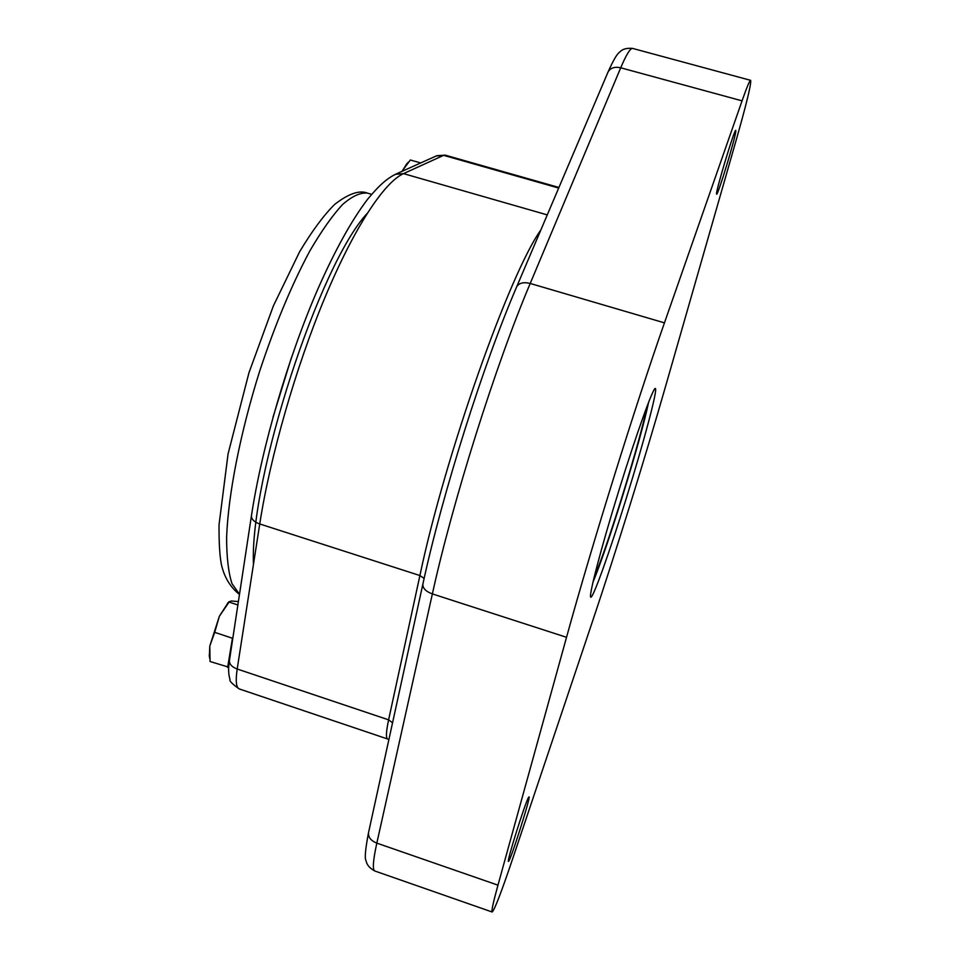 <?xml version="1.0" encoding="UTF-8"?>
<svg xmlns="http://www.w3.org/2000/svg" width="960" height="960" viewBox="0 0 960 960"><rect width="100%" height="100%" fill="white"/><g stroke="black" fill="none" stroke-linecap="round" stroke-linejoin="round"><path stroke-width="1.44" d="M420.696 162.948L410.34 159.996L402.504 170.544L406.836 163.752M402.144 171.276L402.504 170.544L402.156 171.276M626.34 498.132C643.548 443.016 658.116 388.656 655.332 388.488C653.328 386.856 636.384 433.836 618.588 491.436C600.756 549.024 588.228 597.372 590.808 597.156C593.088 598.452 610.08 550.596 626.34 498.132M592.956 582.204C600.156 564.876 609.972 536.364 622.392 496.656C635.676 453.684 644.424 422.148 648.66 402.036M594.06 577.512C600.6 562.404 609.972 535.332 622.188 496.32C635.196 454.176 643.44 424.26 646.932 406.536M735.78 131.616C734.796 140.088 717.684 196.02 716.652 194.136C714.396 195.612 734.58 128.268 735.768 130.404L735.78 131.616M528.708 797.172L529.008 796.872C531.168 796.044 509.796 863.1 508.44 861.384C506.268 862.692 525.96 800.316 528.708 797.172M736.416 139.308L666.276 383.904C644.376 460.26 616.488 549.996 591.912 623.112L512.244 859.992C501.132 892.836 494.436 910.176 492.144 912C491.28 911.376 493.224 902.436 497.964 885.156L566.532 637.296C591.924 544.992 635.244 405.984 664.452 322.86L742.056 100.848C746.868 87.132 749.736 80.292 750.636 80.34C751.404 83.64 746.664 103.296 736.416 139.308M209.364 656.124L209.784 646.128L219.36 616.26L228.144 602.664M233.004 637.044L232.44 638.256L214.692 632.34L209.784 646.128L210.06 661.5L228.72 667.176M232.44 638.256L227.628 667.392M237.876 604.968L229.092 602.064L219.36 616.26L214.692 632.34M238.392 601.572L231.24 600.972L229.092 602.064M253.452 564.456C249.588 478.452 319.212 264.816 367.14 213.456M395.412 174.3L403.5 173.628L443.64 155.34L436.212 155.988M558.684 188.064L443.64 155.34L445.236 155.148L436.836 155.7L396.096 174C387.732 178.152 380.472 183.768 367.644 199.188C351.636 220.2 335.004 250.236 317.748 289.308C287.976 357.804 261.732 447.696 251.424 515.856L251.472 515.592M540.84 229.992C510.036 272.544 445.104 455.184 419.904 575.544L388.608 719.844L237.192 669.012L259.74 523.968C254.148 521.952 251.376 519.252 251.424 515.856L229.428 660.54C228.192 668.172 228.384 674.46 230.004 679.404C229.116 680.82 232.212 684.012 239.304 688.956C236.16 687.6 235.452 680.952 237.192 669.012C231.9 667.008 229.308 664.188 229.428 660.54L229.476 660.24M424.14 578.412L419.904 575.544L259.74 523.968C270.168 456.588 295.788 367.296 325.032 297.3C354.324 227.256 384.24 182.244 403.5 173.628L547.272 214.896M291.396 357.732L273.036 417.096M239.52 594.216L232.008 583.692C228.384 572.484 226.596 556.968 226.62 537.144C228.264 494.292 240.252 432.912 259.596 371.376C275.064 324.696 291.804 284.544 309.84 250.944C321.432 231.048 332.34 215.58 342.552 204.528C352.14 196.176 360.432 192.372 367.428 193.104L371.604 194.316M497.964 885.156L376.824 843.132C370.896 840.72 368.136 837.252 368.52 832.716C365.328 849.324 364.5 858.636 366.048 860.664C366.288 860.568 365.916 866.232 374.82 870.996C372.36 869.82 373.032 860.532 376.824 843.132L432.372 593.916C452.688 501.144 495.972 364.056 530.208 283.464L664.452 322.86M516.528 287.148L516.684 286.8C483.204 364.524 442.068 494.748 422.868 584.172C422.64 588.228 425.808 591.48 432.372 593.916L566.532 637.296M607.884 72.396L608.04 72.024C613.332 60.204 617.244 53.532 619.764 52.02C619.824 52.344 622.536 47.388 632.676 48.432C630.372 48 626.376 54.456 620.712 67.788C614.64 66.492 610.416 67.896 608.04 72.024L516.684 286.8C519 282.96 523.512 281.844 530.208 283.464L620.712 67.788L742.056 100.848M368.592 832.368L422.928 583.86M392.556 722.784L388.608 719.844C386.112 731.688 385.776 738.072 387.624 738.996L239.304 688.956M239.472 594.492C230.256 587.124 224.232 577.116 221.376 564.456C219.708 555.768 218.916 542.568 219.036 524.844L228.06 453.924L248.964 372.732L273.36 305.94L299.58 251.82C311.868 231.276 323.568 215.46 334.668 204.384C348.48 193.692 359.4 189.924 367.428 193.104M406.38 164.256L408.252 162.216M374.82 870.996L492.144 912M558.924 187.476L445.236 155.148M632.676 48.432L750.636 80.34M387.624 738.996L388.872 739.62M209.244 655.176L209.64 658.26M227.448 603.348L229.236 601.584"/></g></svg>

